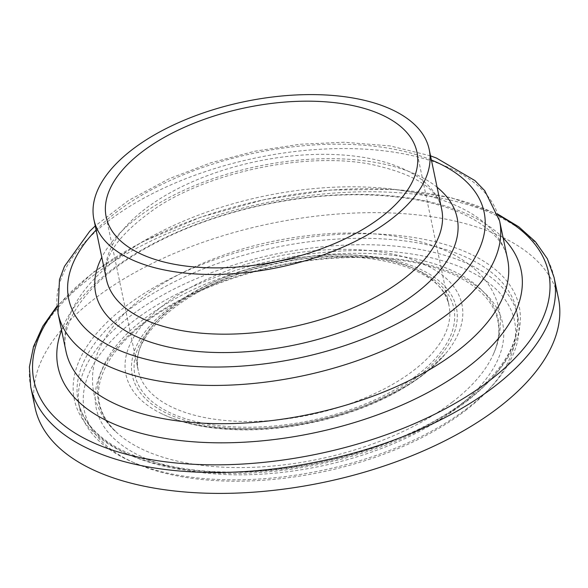 <?xml version="1.0" encoding="UTF-8"?>
<svg xmlns="http://www.w3.org/2000/svg" width="588" height="588" viewBox="0 0 588 588"><rect width="100%" height="100%" fill="white"/><g stroke="black" fill="none" stroke-linecap="round" stroke-linejoin="round"><path stroke-width="0.44" stroke-dasharray="2.94 2.21" d="M465.262 410.703A219.714 108.559 -11.8 0 0 489.018 389.249A219.714 108.559 -11.8 0 0 425.455 256.486A219.714 108.559 -11.8 0 0 140.187 316.087A219.714 108.559 -11.8 0 0 135.093 463.182A219.714 108.559 -11.8 0 0 465.262 410.703M467.673 407.999A223.896 110.625 168.2 0 1 131.227 461.484A223.896 110.625 168.2 0 1 79.534 408.05A223.896 110.625 168.2 0 1 276.073 253.979A223.896 110.625 168.2 0 1 517.852 316.484A223.896 110.625 168.2 0 1 491.877 386.14A223.896 110.625 168.2 0 1 467.673 407.999M558.446 298.351A267.334 132.094 -11.8 0 0 269.752 223.727A267.334 132.094 -11.8 0 0 35.082 407.69M456.126 408.226A207.601 102.577 -11.8 0 0 334.623 257.64A207.601 102.577 -11.8 0 0 107.56 431.592A207.601 102.577 -11.8 0 0 456.126 408.226M466.335 401.604A223.896 110.625 -11.8 0 0 516.514 310.082A223.896 110.625 -11.8 0 0 274.736 247.577A223.896 110.625 -11.8 0 0 78.197 401.655A223.896 110.625 -11.8 0 0 232.892 473.436A223.896 110.625 -11.8 0 0 466.335 401.604M413.452 370.565A158.731 78.432 -11.8 0 0 449.026 305.686A158.731 78.432 -11.8 0 0 277.617 261.373A158.731 78.432 -11.8 0 0 138.276 370.602A158.731 78.432 -11.8 0 0 247.952 421.493A158.731 78.432 -11.8 0 0 413.452 370.565M417.348 374.975A162.905 80.49 -11.8 0 0 322.011 256.809A162.905 80.49 -11.8 0 0 143.832 393.306A162.905 80.49 -11.8 0 0 417.348 374.975M419.34 375.511A165.544 81.798 -11.8 0 0 322.459 255.435A165.544 81.798 -11.8 0 0 141.392 394.144A165.544 81.798 -11.8 0 0 419.34 375.511M423.463 374.527A171.623 84.797 -11.8 0 0 445.013 354.373A171.623 84.797 -11.8 0 0 390.608 253.707A171.623 84.797 -11.8 0 0 171.005 299.579A171.623 84.797 -11.8 0 0 161.45 413.614A171.623 84.797 -11.8 0 0 423.463 374.527M452.297 402.104A204.029 100.813 -11.8 0 0 492.965 355.115A204.029 100.813 -11.8 0 0 277.698 261.748A204.029 100.813 -11.8 0 0 117.798 433.488A204.029 100.813 -11.8 0 0 452.297 402.104M468.269 399.443A227.233 112.279 -11.8 0 0 335.278 234.612A227.233 112.279 -11.8 0 0 86.745 425.014A227.233 112.279 -11.8 0 0 468.269 399.443M554.08 277.455A267.334 132.094 -11.8 0 0 265.386 202.823A267.334 132.094 -11.8 0 0 30.708 386.794M498.117 215.134A262.939 129.919 -11.8 0 0 57.051 307.281M503.166 238.008A236.56 116.887 -11.8 0 0 265.673 204.19A236.56 116.887 -11.8 0 0 61.571 330.258M507.576 259.117A225.564 111.455 -11.8 0 0 263.975 196.149A225.564 111.455 -11.8 0 0 65.988 351.381C59.439 326.553 81.805 287.767 132.984 255.883C168.286 233.767 210.034 217.156 258.228 206.05C312.015 194.216 361.885 191.681 407.844 198.428C467.563 207.13 503.637 233.737 507.576 259.117M499.587 220.868A225.564 111.455 -11.8 0 0 256 157.9A225.564 111.455 -11.8 0 0 57.992 313.125M431.394 160.002A212.194 104.848 -11.8 0 0 96.116 230.048M437.09 187.241A184.625 91.228 -11.8 0 0 257.757 166.323A184.625 91.228 -11.8 0 0 101.805 257.287M441.676 209.225A171.262 84.621 -11.8 0 0 256.728 161.413A171.262 84.621 -11.8 0 0 106.399 279.271C101.364 257.934 118.57 233.723 158.003 206.645C212.658 171.365 304.951 152.571 368.257 163.795C413.438 173.093 437.913 188.234 441.676 209.225M489.018 389.249L491.877 386.14M135.093 463.182L131.227 461.484M517.852 316.484L516.514 310.082C521.975 339.18 505.408 369.029 466.828 399.634C400.935 451.856 273.038 482.976 183.507 468.482C121.745 458.037 86.642 435.759 78.197 401.655L79.534 408.05M106.185 216.987L138.276 370.602C127.618 334.374 190.924 281.556 273.42 264.446C358.577 243.799 444.322 266.57 449.026 305.686L416.936 152.064M445.013 354.373L422.934 375.034C392.461 397.804 354.336 413.93 308.568 423.404C276.676 429.71 246.357 431.401 217.611 428.468C195.863 426.16 177.142 421.206 161.45 413.614C186.859 425.852 221.367 430.673 264.975 428.079C323.981 424.242 388.22 401.832 424.749 373.277C432.922 366.978 439.677 360.679 445.013 354.373M492.972 355.108C499.947 340.136 501.998 324.951 499.124 309.56C496.625 297.616 491.252 286.9 483.005 277.411C471.355 264.277 455.862 254.112 436.509 246.909C405.103 235.369 368.272 231.018 326.002 233.862C269.921 238.184 219.015 252.73 173.298 277.499C138.503 296.697 114.322 319.505 100.746 345.928C84.738 377.048 92.897 412.717 117.798 433.488C96.608 413.754 95.227 393.093 102.408 374.233C106.038 364.538 112.183 354.784 120.827 344.965C159.444 299.667 253.281 261.917 338.556 257.985C386.059 255.662 425.065 261.528 455.568 275.581C470.885 282.901 482.197 291.707 489.495 301.997C493.722 307.958 496.515 314.242 497.86 320.85C500.079 331.617 498.448 343.039 492.972 355.108M497.801 214.135L450.614 197.517L393.659 189.358L330.375 190.049L264.681 199.516L200.706 217.141L142.443 241.844L93.521 272.119L56.933 306.238M430.534 155.857L390.153 145.927L344.127 142.222L299.99 144.251L254.935 151.212L210.835 162.81L169.52 178.568L128.507 200.486L95.249 225.902"/><path stroke-width="0.88" d="M390.822 219.508A171.262 84.621 -11.8 0 0 429.203 149.499A171.262 84.621 -11.8 0 0 244.255 101.695A171.262 84.621 -11.8 0 0 93.918 219.544A171.262 84.621 -11.8 0 0 212.253 274.456A171.262 84.621 -11.8 0 0 390.822 219.508M381.362 216.95A158.731 78.432 -11.8 0 0 416.936 152.064A158.731 78.432 -11.8 0 0 245.519 107.751A158.731 78.432 -11.8 0 0 106.185 216.987A158.731 78.432 -11.8 0 0 215.862 267.878A158.731 78.432 -11.8 0 0 381.362 216.95M56.933 306.238L42.777 326.252L33.501 346.611L29.4 366.956L30.708 386.794L35.082 407.69A267.334 132.094 -11.8 0 0 219.794 493.405A267.334 132.094 -11.8 0 0 498.528 407.631A267.334 132.094 -11.8 0 0 558.446 298.351L554.08 277.455L547.34 258.749L535.44 241.749L518.785 226.814L497.801 214.135M30.708 386.794A267.334 132.094 -11.8 0 0 215.429 472.502A267.334 132.094 -11.8 0 0 494.163 386.735A267.334 132.094 -11.8 0 0 554.08 277.455M57.051 307.281A262.939 129.919 -11.8 0 0 152.138 459.823A262.939 129.919 -11.8 0 0 489.73 380.487A262.939 129.919 -11.8 0 0 498.117 215.134M61.571 330.258A236.56 116.887 -11.8 0 0 188.329 441.382A236.56 116.887 -11.8 0 0 468.114 366.927A236.56 116.887 -11.8 0 0 503.166 238.008M95.249 225.902L89.729 231.26L64.474 266.342L59.469 279.645L57.992 313.125L65.988 351.374A225.564 111.455 -11.8 0 0 221.845 423.691A225.564 111.455 -11.8 0 0 457.023 351.323A225.564 111.455 -11.8 0 0 507.576 259.117L499.587 220.868L484.777 190.718L474.891 180.567L436.421 158.04L430.534 155.857M57.992 313.125A225.564 111.455 -11.8 0 0 213.848 385.441A225.564 111.455 -11.8 0 0 449.034 313.073A225.564 111.455 -11.8 0 0 499.587 220.868M96.116 230.048A212.194 104.848 -11.8 0 0 156.327 361.546A212.194 104.848 -11.8 0 0 436.568 298.969A212.194 104.848 -11.8 0 0 431.394 160.002M101.805 257.287A184.625 91.228 -11.8 0 0 191.174 350.808A184.625 91.228 -11.8 0 0 415.76 293.339A184.625 91.228 -11.8 0 0 437.09 187.241M93.918 219.544L106.399 279.271A171.262 84.621 -11.8 0 0 224.734 334.175A171.262 84.621 -11.8 0 0 403.295 279.226A171.262 84.621 -11.8 0 0 441.676 209.225L429.203 149.499"/></g></svg>
